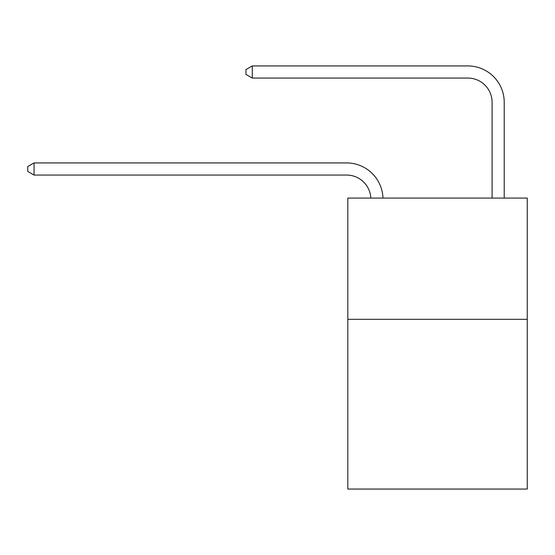 <?xml version="1.0" encoding="UTF-8"?>
<svg xmlns="http://www.w3.org/2000/svg" width="555" height="555" viewBox="0 0 555 555"><rect width="100%" height="100%" fill="white"/><g stroke="black" fill="none" stroke-linecap="round" stroke-linejoin="round"><path stroke-width="0.83" d="M527.25 319.326L527.25 489.059L347.818 489.059L347.818 198.086L527.25 198.086L527.25 319.326L347.818 319.326M370.823 198.086A24.247 24.247 0 0 0 346.604 175.054A24.247 24.247 0 0 1 370.823 198.086A24.247 24.247 0 0 0 346.604 175.054A24.247 24.247 0 0 1 370.823 198.086A24.247 24.247 0 0 0 346.604 175.054A24.247 24.247 0 0 1 370.823 198.086A24.247 24.247 0 0 0 346.604 175.054A24.247 24.247 0 0 1 370.823 198.086A24.247 24.247 0 0 0 346.604 175.054A24.247 24.247 0 0 1 370.823 198.086A24.247 24.247 0 0 0 346.604 175.054A24.247 24.247 0 0 1 370.823 198.086A24.247 24.247 0 0 0 346.604 175.054L34.056 175.054L27.75 171.419L27.75 166.569L34.056 162.927L346.604 162.927A36.373 36.373 0 0 1 382.957 198.086M492.091 198.086L492.091 102.314A24.247 24.247 0.7 0 0 467.844 78.061L252.282 78.061L252.282 65.941L467.844 65.941A36.373 36.373 -179.3 0 1 504.217 102.314L504.217 198.086M34.056 162.927L346.604 162.927L34.056 162.927L346.604 162.927L34.056 162.927L346.604 162.927L34.056 162.927L346.604 162.927L34.056 162.927L346.604 162.927L34.056 162.927L346.604 162.927L34.056 162.927L34.056 175.054M492.091 102.314A24.247 24.247 0.7 0 0 467.844 78.061A24.247 24.247 0.7 0 1 492.091 102.314A24.247 24.247 0.7 0 0 467.844 78.061A24.247 24.247 0.7 0 1 492.091 102.314A24.247 24.247 0.7 0 0 467.844 78.061A24.247 24.247 0.7 0 1 492.091 102.314A24.247 24.247 0.7 0 0 467.844 78.061A24.247 24.247 0.7 0 1 492.091 102.314A24.247 24.247 0.7 0 0 467.844 78.061A24.247 24.247 0.7 0 1 492.091 102.314A24.247 24.247 0.7 0 0 467.844 78.061M252.282 78.061L245.976 74.425L245.976 69.576L252.282 65.941"/></g></svg>
